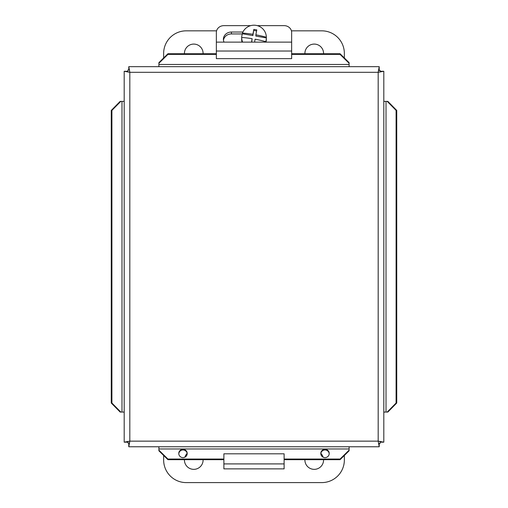 <?xml version="1.0" encoding="UTF-8"?>
<svg xmlns="http://www.w3.org/2000/svg" width="508" height="508" viewBox="0 0 508 508"><rect width="100%" height="100%" fill="white"/><g stroke="black" fill="none" stroke-linecap="round" stroke-linejoin="round"><path stroke-width="0.76" d="M304.902 53.74A9.335 9.335 0 0 1 314.077 44.088A9.335 9.335 0 0 1 323.564 53.74M184.436 53.74A9.335 9.335 0 0 1 193.605 44.088A9.335 9.335 0 0 1 203.098 53.74M163.646 57.963L163.646 53.423A22.587 22.587 0 0 1 186.233 30.836L216.573 30.836M291.427 30.836L321.767 30.836A22.587 22.587 0 0 1 344.354 53.423L344.354 57.963M323.564 459.696A9.335 9.335 0 0 1 314.077 469.348A9.335 9.335 0 0 1 304.902 459.696M320.853 453.422A9.335 9.335 0 0 1 323.132 457.187M203.098 459.696A9.335 9.335 0 0 1 193.605 469.348A9.335 9.335 0 0 1 184.436 459.696M184.868 457.187A9.335 9.335 0 0 1 187.147 453.422M344.354 455.473L344.354 460.013A22.587 22.587 0 0 1 321.767 482.6L186.233 482.6A22.587 22.587 0 0 1 163.646 460.013L163.646 455.473M223.882 468.871L223.882 453.809L284.118 453.809L284.118 468.871L223.882 468.871M216.351 42.132L216.351 58.642L291.649 58.642L291.649 42.132L216.351 42.132L216.351 32.468A7.531 6.826 180 0 1 223.882 25.648L250.749 25.648M291.649 42.132L291.649 32.468A7.531 6.826 180 0 0 284.118 25.648L257.251 25.648M224.041 42.132A8.014 7.258 180 0 1 223.399 39.294A8.014 7.258 180 0 1 231.413 32.029L242.919 32.029M242.386 33.941L231.413 33.941A8.014 7.258 0 0 0 223.469 40.246M265.551 42.132L265.551 41.624A22.428 3.835 -169.8 0 0 255.092 39.199A22.492 0.679 99.9 0 0 254.584 42.132M251.53 42.132A22.492 0.679 -80.1 0 1 252.127 38.684L251.733 42.132M252.127 38.684A22.428 3.835 -169.8 0 0 241.668 37.478L241.668 38.144A12.332 12.148 180 0 1 241.668 37.91M266.332 37.243L266.332 37.91L255.873 36.093L255.873 34.817A22.428 3.835 10.2 0 1 266.332 37.243A12.332 12.148 180 0 0 242.449 33.096A22.428 3.835 10.2 0 1 252.908 34.303A22.492 0.679 -80.1 0 1 253.822 29.4L252.908 35.579L242.449 33.763L242.449 33.096M252.908 35.579L252.908 34.303M253.822 29.4A21.247 3.632 10.2 0 1 256.788 29.915A22.492 0.679 99.9 0 0 255.873 34.817M256.591 30.95L253.822 30.467M266.332 37.91A12.332 12.148 180 0 1 265.608 42.132M242.653 42.132A12.332 12.148 180 0 1 241.668 37.478A12.332 12.148 180 0 1 242.449 33.763M265.551 41.624A12.332 12.148 180 0 1 265.347 42.132M266.332 38.024L266.332 39.326A12.332 12.148 180 0 1 266.001 42.132M241.999 42.132A12.332 12.148 180 0 1 241.668 39.326L241.668 38.024M127.927 72.073L127.927 69.939L129.527 69.939M129.584 443.027L127.927 443.027L127.927 441.369M380.073 441.369L380.073 443.497L378.473 443.497M378.416 70.409L380.073 70.409L380.073 72.073M187.198 453.796A4.216 4.153 0 0 0 178.791 453.796M178.778 453.473A4.216 4.153 180 0 1 182.994 449.32A4.216 4.153 180 0 1 187.211 453.473A4.216 4.153 180 0 1 182.994 457.625A4.216 4.153 180 0 1 178.778 453.473M329.209 453.796A4.216 4.153 0 0 0 320.802 453.796M320.789 453.473A4.216 4.153 180 0 1 325.006 449.32A4.216 4.153 180 0 1 329.222 453.473A4.216 4.153 180 0 1 325.006 457.625A4.216 4.153 180 0 1 320.789 453.473M120.155 101.384L111.258 110.414L111.906 110.414L120.809 101.384L120.155 101.384M120.809 101.384L124.193 101.384M111.906 110.414L111.906 403.022L111.258 403.022L120.155 412.058L120.809 412.058L111.906 403.022M120.809 412.058L124.193 412.058M158.896 450.799L167.932 459.696L167.932 459.048L158.896 450.145L158.896 450.799M158.896 450.145L158.896 446.761M167.932 459.048L223.882 459.048M284.118 459.048L340.068 459.048L340.068 459.696L349.104 450.799L349.104 450.145L340.068 459.048M349.104 450.145L349.104 446.761M387.845 412.058L396.742 403.022L396.094 403.022L387.191 412.058L387.845 412.058M387.191 412.058L383.807 412.058M396.094 403.022L396.094 110.414L396.742 110.414L387.845 101.384L387.191 101.384L396.094 110.414M387.191 101.384L383.807 101.384M349.104 62.643L340.068 53.74L340.068 54.394L349.104 63.29L349.104 62.643M349.104 63.29L349.104 66.675M340.068 54.394L291.649 54.394M216.351 54.394L167.932 54.394L167.932 53.74L158.896 62.643L158.896 63.29L167.932 54.394M158.896 63.29L158.896 66.675M340.068 53.74L291.649 53.74M216.351 53.74L167.932 53.74M167.932 459.696L223.882 459.696M284.118 459.696L340.068 459.696M396.742 403.022L396.742 110.414M111.258 110.414L111.258 403.022M124.193 442.176L124.193 71.266L129.813 72.295L128.778 66.675L379.222 66.675L378.187 72.295L383.807 71.266L383.807 442.176L378.187 441.141L379.222 446.761L128.778 446.761L129.813 441.141L124.193 442.176L127.927 442.176M380.073 442.176L383.807 442.176M380.073 71.266L383.807 71.266M379.222 70.409L379.222 66.675M128.778 69.939L128.778 66.675M127.927 71.266L124.193 71.266M128.778 443.027L128.778 446.761M379.222 443.497L379.222 446.761M223.882 463.912L284.118 463.912M231.413 32.029L231.413 33.941M291.649 51.035L216.351 51.035M121.983 412.058L121.983 101.384M349.104 448.97L158.896 448.97M386.017 101.384L386.017 412.058M158.896 64.465L349.104 64.465M378.187 441.141L378.187 72.295L129.813 72.295L129.813 441.141L378.187 441.141"/></g></svg>
